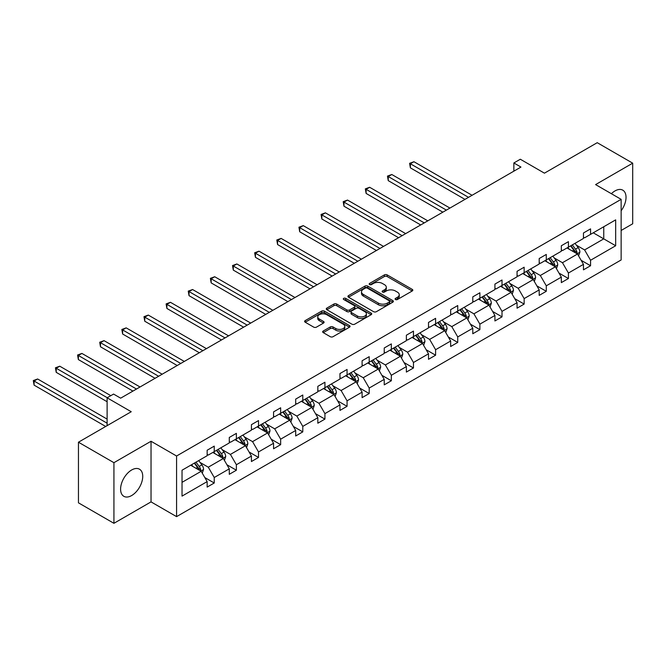 <?xml version="1.0" encoding="UTF-8"?>
<svg xmlns="http://www.w3.org/2000/svg" width="666" height="666" viewBox="0 0 666 666"><rect width="100%" height="100%" fill="white"/><g stroke="black" fill="none" stroke-linecap="round" stroke-linejoin="round"><path stroke-width="1" d="M395.487 299.517A1.382 0.799 0 0 0 397.435 299.517L412.237 290.975A1.973 1.141 0 0 0 412.812 290.168A1.973 1.141 0 0 0 412.237 289.369L387.162 274.892A1.973 1.141 0 0 0 384.382 274.892L369.58 283.433A1.382 0.799 0 0 0 369.18 283.999A1.382 0.799 0 0 0 369.58 284.557A1.382 0.799 0 0 0 371.536 284.557L373.451 283.458A6.302 3.638 0 0 1 382.359 283.458L384.449 284.657A6.302 3.638 0 0 1 386.297 287.237A6.302 3.638 0 0 1 384.449 289.81L382.534 290.909A1.382 0.799 0 0 0 382.134 291.475A1.382 0.799 0 0 0 382.534 292.041A1.382 0.799 0 0 0 384.482 292.041L386.397 290.934A6.302 3.638 0 0 1 395.313 290.934L397.402 292.141A6.302 3.638 0 0 1 399.25 294.713A6.302 3.638 0 0 1 397.402 297.286L395.487 298.393A1.382 0.799 0 0 0 395.088 298.951A1.382 0.799 0 0 0 395.487 299.517L395.487 298.393M131.66 495.537A15.651 9.041 120 0 0 141.891 481.743A15.651 9.041 120 0 0 139.485 469.197A15.651 9.041 120 0 0 131.66 469.98A15.651 9.041 120 0 0 121.437 483.766A15.651 9.041 120 0 0 123.834 496.312A15.651 9.041 120 0 0 131.66 495.537M621.137 210.772A15.651 9.041 120 0 0 622.785 190.168A15.651 9.041 120 0 0 614.959 190.942A15.651 9.041 120 0 0 611.371 193.706M621.137 230.469L632.7 223.793L632.7 163.17L597.227 142.691L544.438 173.168L520.321 159.241L513.861 162.97L513.861 171.162M113.928 523.31L151.032 501.889L151.032 441.258L113.928 462.687L113.928 523.31L78.455 502.83L78.455 442.207L131.235 411.73L107.118 397.802L107.118 425.657M113.928 462.687L78.455 442.207M323.235 331.019A1.973 1.141 0 0 0 322.66 331.826A1.973 1.141 0 0 0 323.235 332.625L330.269 336.688A1.973 1.141 0 0 0 333.058 336.688L349.492 327.197A1.973 1.141 0 0 0 350.066 326.398A1.973 1.141 0 0 0 349.492 325.591L324.417 311.114A1.973 1.141 0 0 0 321.636 311.114L305.203 320.604A1.973 1.141 0 0 0 304.62 321.412A1.973 1.141 0 0 0 305.203 322.211L313.694 327.123A1.973 1.141 0 0 0 316.483 327.123L323.518 323.06A1.973 1.141 0 0 0 324.092 322.252A1.973 1.141 0 0 0 323.518 321.453L319.305 319.014A5.27 3.039 0 0 1 317.757 316.866A5.27 3.039 0 0 1 321.012 314.052A5.27 3.039 0 0 1 326.756 314.718L343.256 324.242A5.27 3.039 0 0 1 344.805 326.398A5.27 3.039 0 0 1 341.55 329.204A5.27 3.039 0 0 1 335.806 328.546L333.058 326.956A1.973 1.141 0 0 0 330.269 326.956L323.235 331.019L323.235 332.625M107.118 397.802L113.57 394.072L120.663 398.168L520.954 167.066L513.861 162.97M151.032 441.258L176.573 456.01L621.137 199.342L621.137 259.965L176.573 516.633L176.573 456.01M632.7 163.17L595.595 184.599L621.137 199.342M373.584 311.68A1.973 1.141 0 0 0 376.373 311.68L392.807 302.189A1.973 1.141 0 0 0 393.381 301.39A1.973 1.141 0 0 0 392.807 300.582L367.74 286.105A1.973 1.141 0 0 0 364.951 286.105L348.518 295.596A1.973 1.141 0 0 0 347.935 296.403A1.973 1.141 0 0 0 348.518 297.202L373.584 311.68M344.264 299.817A1.382 0.799 0 0 1 345.662 300.008L345.662 298.368L371.145 313.087A1.973 1.141 0 0 1 371.728 313.894A1.973 1.141 0 0 1 371.145 314.693L354.712 324.184A1.973 1.141 0 0 1 351.931 324.184L326.856 309.707L326.856 308.1A1.973 1.141 0 0 0 326.282 308.907A1.973 1.141 0 0 0 326.856 309.707M326.856 308.1L333.891 304.037A1.973 1.141 0 0 1 336.68 304.037L346.844 309.906A1.973 1.141 0 0 0 349.633 309.906L354.295 307.217A1.973 1.141 0 0 0 354.87 306.41A1.973 1.141 0 0 0 354.295 305.611L343.714 299.5A1.382 0.799 0 0 1 343.306 298.934A1.382 0.799 0 0 1 344.155 298.202A1.382 0.799 0 0 1 345.662 298.368M182.034 470.221L207.151 455.719L207.151 450.233L214.244 446.137L214.244 451.623L229.287 442.94L229.287 437.454L236.38 433.358L236.38 438.844L251.423 430.161L251.423 424.675L258.516 420.579L258.516 426.065L273.56 417.382L273.56 411.896L280.652 407.792L280.652 413.286L295.696 404.603L295.696 399.109L302.789 395.013L302.789 400.507L317.832 391.824L317.832 386.33L324.925 382.234L324.925 387.729L339.968 379.037L339.968 373.551L347.061 369.455L347.061 374.941L362.104 366.258L362.104 360.772L369.197 356.676L369.197 362.162L384.24 353.48L384.24 347.993L391.333 343.897L391.333 349.384L406.377 340.701L406.377 335.214L413.469 331.119L413.469 336.605L428.513 327.922L428.513 322.436L435.606 318.331L435.606 323.826L450.649 315.143L450.649 309.648L457.742 305.552L457.742 311.047L472.785 302.364L472.785 296.87L479.878 292.774L479.878 298.268L494.921 289.577L494.921 284.091L502.014 279.995L502.014 285.481L517.057 276.798L517.057 271.312L524.15 267.216L524.15 272.702L539.194 264.019L539.194 258.533L546.287 254.437L546.287 259.923L561.33 251.24L561.33 245.754L568.423 241.658L568.423 247.144L583.466 238.461L583.466 232.975L590.559 228.879L590.559 234.365L615.675 219.863L615.675 245.754L590.559 260.256L590.559 265.742L583.466 269.838L583.466 264.352L568.423 273.035L568.423 278.521L561.33 282.617L561.33 277.131L546.287 285.814L546.287 291.3L539.194 295.396L539.194 289.91L524.15 298.593L524.15 304.079L517.057 308.175L517.057 302.689L502.014 311.372L502.014 316.858L494.921 320.954L494.921 315.468L479.878 324.151L479.878 329.645L472.785 333.741L472.785 328.246L457.742 336.929L457.742 342.424L450.649 346.52L450.649 341.025L435.606 349.717L435.606 355.203L428.513 359.299L428.513 353.812L413.469 362.495L413.469 367.982L406.377 372.078L406.377 366.591L391.333 375.274L391.333 380.761L384.24 384.856L384.24 379.37L369.197 388.053L369.197 393.539L362.104 397.635L362.104 392.149L347.061 400.832L347.061 406.318L339.968 410.414L339.968 404.928L324.925 413.611L324.925 419.105L317.832 423.201L317.832 417.707L302.789 426.39L302.789 431.884L295.696 435.98L295.696 430.486L280.652 439.169L280.652 444.663L273.56 448.759L273.56 443.273L258.516 451.956L258.516 457.442L251.423 461.538L251.423 456.052L236.38 464.735L236.38 470.221L229.287 474.317L229.287 468.831L214.244 477.514L214.244 483L207.151 487.096L207.151 481.61L182.034 496.112L182.034 470.221M212.829 452.447L223.326 458.508L208.283 467.191L200.075 462.445M208.283 467.191L214.244 477.514M223.326 458.508L229.287 468.831M207.151 454.412L208.283 455.069L214.244 451.623M234.965 439.668L245.463 445.729L230.419 454.412L222.211 449.667M230.419 454.412L236.38 464.735M245.463 445.729L251.423 456.052M229.287 441.633L230.419 442.282L236.38 438.844M257.101 426.881L267.599 432.95L252.556 441.633L244.347 436.888M252.556 441.633L258.516 451.956M267.599 432.95L273.56 443.273M251.423 428.854L252.556 429.503L258.516 426.065M279.237 414.102L289.735 420.163L274.692 428.854L266.483 424.109M274.692 428.854L280.652 439.169M289.735 420.163L295.696 430.486M273.56 416.067L274.692 416.725L280.652 413.286M301.373 401.323L311.871 407.384L296.828 416.067L288.619 411.33M296.828 416.067L302.789 426.39M311.871 407.384L317.832 417.707M295.696 403.288L296.828 403.946L302.789 400.507M323.51 388.544L334.007 394.605L318.964 403.288L310.756 398.551M318.964 403.288L324.925 413.611M334.007 394.605L339.968 404.928M317.832 390.509L318.964 391.167L324.925 387.729M345.646 375.766L356.144 381.826L341.1 390.509L332.892 385.772M341.1 390.509L347.061 400.832M356.144 381.826L362.104 392.149M339.968 377.73L341.1 378.388L347.061 374.941M367.782 362.987L378.28 369.047L363.236 377.73L355.028 372.985M363.236 377.73L369.197 388.053M378.28 369.047L384.24 379.37M362.104 364.951L363.236 365.609L369.197 362.162M389.918 350.208L400.416 356.268L385.373 364.951L377.164 360.206M385.373 364.951L391.333 375.274M400.416 356.268L406.377 366.591M384.24 352.172L385.373 352.822L391.333 349.384M412.054 337.421L422.552 343.49L407.509 352.172L399.3 347.427M407.509 352.172L413.469 362.495M422.552 343.49L428.513 353.812M406.377 339.394L407.509 340.043L413.469 336.605M434.19 324.642L444.688 330.702L429.645 339.394L421.436 334.648M429.645 339.394L435.606 349.717M444.688 330.702L450.649 341.025M428.513 326.606L429.645 327.264L435.606 323.826M456.318 311.863L466.824 317.923L451.781 326.606L443.573 321.869M451.781 326.606L457.742 336.929M466.824 317.923L472.785 328.246M450.649 313.828L451.781 314.485L457.742 311.047M478.454 299.084L488.961 305.145L473.917 313.828L465.7 309.091M473.917 313.828L479.878 324.151M488.961 305.145L494.921 315.468M472.785 301.049L473.917 301.706L479.878 298.268M500.591 286.305L511.097 292.366L496.053 301.049L487.837 296.312M496.053 301.049L502.014 311.372M511.097 292.366L517.057 302.689M494.921 288.27L496.053 288.927L502.014 285.481M522.727 273.526L533.233 279.587L518.19 288.27L509.973 283.525M518.19 288.27L524.15 298.593M533.233 279.587L539.194 289.91M517.057 275.491L518.19 276.149L524.15 272.702M544.863 260.747L555.369 266.808L540.326 275.491L532.109 270.746M540.326 275.491L546.287 285.814M555.369 266.808L561.33 277.131M539.194 262.712L540.326 263.361L546.287 259.923M566.999 247.96L577.505 254.029L562.462 262.712L554.245 257.967M562.462 262.712L568.423 273.035M577.505 254.029L583.466 264.352M561.33 249.933L562.462 250.583L568.423 247.144M593.256 232.809L603.754 238.869L584.598 249.933L576.381 245.188M584.598 249.933L590.559 260.256M615.675 245.754L603.754 238.869L603.754 226.748L615.675 219.863M151.032 501.889L176.573 516.633M583.466 237.146L584.598 237.804L590.559 234.365M182.034 482.342L201.19 471.287L190.692 465.226M201.19 471.287L207.151 481.61M581.118 260.289L590.559 265.742M558.982 273.077L568.423 278.521M536.846 285.856L546.287 291.3M514.71 298.634L524.15 304.079M492.574 311.413L502.014 316.858M470.437 324.192L479.878 329.645M448.301 336.971L457.742 342.424M426.173 349.75L435.606 355.203M404.037 362.537L413.469 367.982M381.901 375.316L391.333 380.761M359.765 388.095L369.197 393.539M337.629 400.874L347.061 406.318M315.493 413.653L324.925 419.105M293.356 426.431L302.789 431.884M271.22 439.21L280.652 444.663M249.084 451.998L258.516 457.442M226.948 464.776L236.38 470.221M204.812 477.555L214.244 483M396.037 299.708L397.402 298.926A6.302 3.638 0 0 0 399.25 296.353L399.25 294.713M386.297 287.237L386.297 288.869A6.302 3.638 0 0 1 384.449 291.442L383.083 292.232M412.212 290.992L387.162 276.532A1.973 1.141 0 0 0 384.382 276.532L370.13 284.757M392.782 302.206L367.74 287.745A1.973 1.141 0 0 0 364.951 287.745L348.543 297.219L348.518 295.596M389.327 301.948A1.382 0.799 0 0 0 389.727 301.39A1.382 0.799 0 0 0 389.327 300.824L367.316 288.12A1.382 0.799 0 0 0 365.368 288.12L363.353 289.285A6.302 3.638 0 0 0 361.505 291.858A6.302 3.638 0 0 0 363.353 294.43L378.388 303.113A6.302 3.638 0 0 0 387.304 303.113L389.327 301.948L389.327 303.588A1.382 0.799 0 0 0 389.727 303.022L389.727 301.39M361.505 291.858L361.505 293.498A6.302 3.638 0 0 0 363.353 296.07L363.353 294.43M389.327 303.588L387.304 304.753A6.302 3.638 0 0 1 378.388 304.753L363.353 296.07M326.881 309.723L333.891 305.677L333.891 304.037M354.87 306.41L354.87 308.05A1.973 1.141 0 0 1 354.295 308.858L349.633 311.546A1.973 1.141 0 0 1 346.844 311.546L336.68 305.677A1.973 1.141 0 0 0 333.891 305.677M345.662 300.008L371.12 314.71M357.392 316A5.27 3.039 0 0 0 363.137 316.658A5.27 3.039 0 0 0 366.392 313.853A5.27 3.039 0 0 0 364.843 311.696L359.032 308.341A1.973 1.141 0 0 0 356.243 308.341L351.581 311.039A1.973 1.141 0 0 0 351.007 311.838A1.973 1.141 0 0 0 351.581 312.645L357.392 316L357.392 317.64A5.27 3.039 0 0 0 363.137 318.298A5.27 3.039 0 0 0 366.392 315.493L366.392 313.853M351.007 311.838L351.007 313.478A1.973 1.141 0 0 0 351.581 314.285L351.581 312.645M357.392 317.64L351.581 314.285M344.805 326.398L344.805 328.03A5.27 3.039 0 0 1 341.55 330.844A5.27 3.039 0 0 1 335.806 330.186L333.058 328.596A1.973 1.141 0 0 0 330.269 328.596L323.26 332.642M317.757 316.866L317.757 318.506A5.27 3.039 0 0 0 319.305 320.654L319.305 319.014M323.493 323.077L319.305 320.654M349.492 325.591L349.492 327.197L324.417 312.754A1.973 1.141 0 0 0 321.636 312.754L305.228 322.227M578.579 255.894L579.886 252.123A5.32 3.072 -120 0 0 578.188 247.594L574.999 243.348M569.288 249.284L567.907 247.444M472.069 195.288L413.936 161.721L410.389 163.769L410.389 167.865L464.976 199.384M576.714 253.571L577.014 252.356A5.32 3.072 -120 0 0 575.491 249.151L572.31 244.905M570.978 245.671L574.483 250.349A2.706 1.565 60 0 1 574.974 251.174L577.014 252.356M570.604 245.887L573.792 250.133A5.32 3.072 60 0 1 575.116 252.647M410.389 167.865L409.607 163.32L468.523 197.336M409.607 163.32L413.936 161.721M556.443 268.673L557.75 264.901A5.32 3.072 -120 0 0 556.052 260.381L552.863 256.127M547.152 262.063L545.77 260.223M449.933 208.067L391.799 174.5L388.253 176.548L388.253 180.644L442.84 212.163M554.578 266.35L554.878 265.135A5.32 3.072 -120 0 0 553.354 261.929L550.174 257.684M548.842 258.45L552.347 263.128A2.706 1.565 60 0 1 552.838 263.952L554.878 265.135M548.468 258.666L551.656 262.92A5.32 3.072 60 0 1 552.98 265.426M388.253 180.644L387.47 176.099L446.387 210.115M387.47 176.099L391.799 174.5M534.307 281.452L535.614 277.689A5.32 3.072 -120 0 0 533.916 273.16L530.727 268.906M525.016 274.842L523.634 273.002M427.797 220.846L369.663 187.279L366.117 189.327L366.117 193.431L420.704 224.941M532.442 279.129L532.742 277.913A5.32 3.072 -120 0 0 531.218 274.717L528.038 270.463M526.706 271.228L530.211 275.907A2.706 1.565 60 0 1 530.702 276.731L532.742 277.913M526.331 271.445L529.52 275.699A5.32 3.072 60 0 1 530.844 278.205M366.117 193.431L365.334 188.878L424.25 222.894M365.334 188.878L369.663 187.279M512.171 294.23L513.478 290.468A5.32 3.072 -120 0 0 511.779 285.939L508.591 281.685M502.88 287.62L501.498 285.781M405.661 233.624L347.527 200.066L343.981 202.114L343.981 206.21L398.568 237.72M510.306 291.916L510.606 290.692A5.32 3.072 -120 0 0 509.082 287.496L505.902 283.241M504.57 284.007L508.075 288.694A2.706 1.565 60 0 1 508.566 289.51L510.606 290.692M504.195 284.224L507.384 288.478A5.32 3.072 60 0 1 508.707 290.984M343.981 206.21L343.206 201.665L402.114 235.672M343.206 201.665L347.527 200.066M490.034 307.018L491.342 303.246A5.32 3.072 -120 0 0 489.643 298.718L486.463 294.464M480.744 300.408L479.362 298.559M383.533 246.403L325.391 212.845L321.845 214.893L321.845 218.989L376.432 250.499M488.17 304.695L488.469 303.471A5.32 3.072 -120 0 0 486.946 300.274L483.766 296.02M482.434 296.786L485.939 301.473A2.706 1.565 60 0 1 486.43 302.289L488.469 303.471M482.059 297.003L485.248 301.257A5.32 3.072 60 0 1 486.571 303.771M321.845 218.989L321.07 214.444L379.978 248.451M321.07 214.444L325.391 212.845M467.898 319.797L469.205 316.025A5.32 3.072 -120 0 0 467.507 311.497L464.327 307.242M458.608 313.187L457.226 311.338M361.397 259.191L303.255 225.624L299.708 227.672L299.708 231.768L354.295 263.286M466.033 317.474L466.333 316.25A5.32 3.072 -120 0 0 464.81 313.053L461.63 308.799M460.298 309.573L463.802 314.252A2.706 1.565 60 0 1 464.294 315.076L466.333 316.25M459.923 309.782L463.111 314.036A5.32 3.072 60 0 1 464.435 316.55M299.708 231.768L298.934 227.223L357.842 261.238M298.934 227.223L303.255 225.624M445.762 332.575L447.069 328.804A5.32 3.072 -120 0 0 445.371 324.275L442.191 320.021M436.471 325.965L435.089 324.117M339.26 271.969L281.119 238.403L277.572 240.451L277.572 244.547L332.159 276.065M443.906 330.253L444.197 329.029A5.32 3.072 -120 0 0 442.674 325.832L439.493 321.578M438.161 322.352L441.666 327.031A2.706 1.565 60 0 1 442.157 327.855L444.197 329.029M437.787 322.56L440.975 326.815A5.32 3.072 60 0 1 442.299 329.329M277.572 244.547L276.798 240.001L335.706 274.017M276.798 240.001L281.119 238.403M423.626 345.354L424.933 341.583A5.32 3.072 -120 0 0 423.235 337.054L420.055 332.809M414.335 338.744L412.953 336.904M317.124 284.748L258.991 251.182L255.436 253.23L255.436 257.326L310.023 288.844M421.769 343.032L422.061 341.816A5.32 3.072 -120 0 0 420.537 338.611L417.357 334.357M416.025 335.131L419.53 339.81A2.706 1.565 60 0 1 420.021 340.634L422.061 341.816M415.651 335.348L418.839 339.593A5.32 3.072 60 0 1 420.163 342.108M255.436 257.326L254.662 252.78L313.578 286.796M254.662 252.78L258.991 251.182M401.49 358.133L402.797 354.362A5.32 3.072 -120 0 0 401.099 349.833L397.918 345.587M392.199 351.523L390.817 349.683M294.988 297.527L236.855 263.961L233.3 266.009L233.3 270.105L287.887 301.623M399.633 355.81L399.925 354.595A5.32 3.072 -120 0 0 398.401 351.39L395.221 347.144M393.889 347.91L397.394 352.589A2.706 1.565 60 0 1 397.885 353.413L399.925 354.595M393.514 348.127L396.703 352.381A5.32 3.072 60 0 1 398.027 354.886M233.3 270.105L232.526 265.559L291.442 299.575M232.526 265.559L236.855 263.961M379.354 370.912L380.661 367.149A5.32 3.072 -120 0 0 378.962 362.62L375.782 358.366M370.063 364.302L368.681 362.462M272.852 310.306L214.718 276.74L211.164 278.788L211.164 282.892L265.751 314.402M377.497 368.589L377.788 367.374A5.32 3.072 -120 0 0 376.273 364.177L373.085 359.923M371.753 360.689L375.258 365.368A2.706 1.565 60 0 1 375.749 366.192L377.788 367.374M371.378 360.905L374.567 365.159A5.32 3.072 60 0 1 375.89 367.665M211.164 282.892L210.389 278.338L269.305 312.354M210.389 278.338L214.718 276.74M357.226 383.691L358.524 379.928A5.32 3.072 -120 0 0 356.826 375.399L353.646 371.145M347.927 377.081L346.553 375.241M250.716 323.085L192.582 289.527L189.036 291.575L189.036 295.671L243.623 327.181M355.361 381.377L355.652 380.153A5.32 3.072 -120 0 0 354.137 376.956L350.949 372.702M349.617 373.468L353.122 378.146A2.706 1.565 60 0 1 353.613 378.971L355.652 380.153M349.242 373.684L352.431 377.938A5.32 3.072 60 0 1 353.754 380.444M189.036 295.671L188.253 291.117L247.169 325.133M188.253 291.117L192.582 289.527M335.09 396.478L336.388 392.707A5.32 3.072 -120 0 0 334.69 388.178L331.51 383.924M325.791 389.868L324.417 388.02M228.58 335.864L170.446 302.306L166.9 304.354L166.9 308.45L221.487 339.96M333.225 394.155L333.516 392.932A5.32 3.072 -120 0 0 332.001 389.735L328.813 385.481M327.481 386.247L330.985 390.934A2.706 1.565 60 0 1 331.477 391.75L333.516 392.932M327.106 386.463L330.294 390.717A5.32 3.072 60 0 1 331.618 393.231M166.9 308.45L166.117 303.904L225.033 337.912M166.117 303.904L170.446 302.306M312.953 409.257L314.252 405.486A5.32 3.072 -120 0 0 312.554 400.957L309.374 396.703M303.663 402.647L302.281 400.799M206.443 348.651L148.31 315.085L144.763 317.133L144.763 321.228L199.35 352.747M311.089 406.934L311.38 405.711A5.32 3.072 -120 0 0 309.865 402.514L306.676 398.26M305.344 399.034L308.849 403.713A2.706 1.565 60 0 1 309.34 404.537L311.38 405.711M304.97 399.242L308.158 403.496A5.32 3.072 60 0 1 309.482 406.01M144.763 321.228L143.981 316.683L202.897 350.699M143.981 316.683L148.31 315.085M290.817 422.036L292.116 418.265A5.32 3.072 -120 0 0 290.426 413.736L287.237 409.482M281.527 415.426L280.145 413.578M184.307 361.43L126.174 327.863L122.627 329.911L122.627 334.007L177.214 365.526M288.952 419.713L289.252 418.489A5.32 3.072 -120 0 0 287.729 415.293L284.54 411.039M283.208 411.813L286.713 416.491A2.706 1.565 60 0 1 287.204 417.316L289.252 418.489M282.834 412.021L286.022 416.275A5.32 3.072 60 0 1 287.346 418.789M122.627 334.007L121.845 329.462L180.761 363.478M121.845 329.462L126.174 327.863M268.681 434.815L269.98 431.044A5.32 3.072 -120 0 0 268.29 426.515L265.101 422.261M259.39 428.205L258.008 426.365M162.171 374.209L104.038 340.642L100.491 342.69L100.491 346.786L155.078 378.305M266.816 432.492L267.116 431.268A5.32 3.072 -120 0 0 265.592 428.072L262.404 423.817M261.072 424.592L264.577 429.27A2.706 1.565 60 0 1 265.068 430.094L267.116 431.268M260.697 424.808L263.886 429.054A5.32 3.072 60 0 1 265.21 431.568M100.491 346.786L99.709 342.241L158.625 376.257M99.709 342.241L104.038 340.642M246.545 447.594L247.844 443.822A5.32 3.072 -120 0 0 246.154 439.294L242.965 435.048M237.254 440.984L235.872 439.144M140.035 386.988L81.901 353.421L78.355 355.469L78.355 359.565L132.942 391.084M244.68 445.271L244.98 444.055A5.32 3.072 -120 0 0 243.456 440.85L240.268 436.605M238.936 437.371L242.441 442.049A2.706 1.565 60 0 1 242.932 442.873L244.98 444.055M238.57 437.587L241.75 441.841A5.32 3.072 60 0 1 243.073 444.347M78.355 359.565L77.572 355.02L136.488 389.036M77.572 355.02L81.901 353.421M224.409 460.373L225.707 456.61A5.32 3.072 -120 0 0 224.017 452.081L220.829 447.827M215.118 453.762L213.736 451.923M110.806 395.671L59.765 366.2L56.219 368.248L56.219 372.344L107.118 401.731M222.544 458.05L222.844 456.834A5.32 3.072 -120 0 0 221.32 453.638L218.132 449.383M216.8 450.149L220.304 454.828A2.706 1.565 60 0 1 220.796 455.652L222.844 456.834M216.433 450.366L219.614 454.62A5.32 3.072 60 0 1 220.937 457.126M56.219 372.344L55.436 367.798L107.259 397.719M55.436 367.798L59.765 366.2M202.273 473.151L203.571 469.388A5.32 3.072 -120 0 0 201.881 464.86L198.693 460.606M192.982 466.541L191.6 464.702M107.118 419.105L37.629 378.987L34.083 381.035L34.083 385.131L105.694 426.473M200.408 470.837L200.707 469.613A5.32 3.072 -120 0 0 199.184 466.416L195.995 462.162M194.663 462.928L198.168 467.607A2.706 1.565 60 0 1 198.659 468.431L200.707 469.613M194.297 463.145L197.477 467.399A5.32 3.072 60 0 1 198.801 469.905M34.083 385.131L33.3 380.577L107.118 423.201M33.3 380.577L37.629 378.987M397.402 298.926L397.402 297.286M382.534 292.041L382.534 290.909M384.449 291.442L384.449 289.81M369.58 284.557L369.58 283.433M384.382 276.532L384.382 274.892M387.162 276.532L387.162 274.892M412.237 290.975L412.237 289.369M364.951 287.745L364.951 286.105M367.74 287.745L367.74 286.105M392.807 302.189L392.807 300.582M378.388 304.753L378.388 303.113M387.304 304.753L387.304 303.113M336.68 305.677L336.68 304.037M346.844 311.546L346.844 309.906M349.633 311.546L349.633 309.906M354.295 308.858L354.295 307.217M371.145 314.693L371.145 313.087M330.269 328.596L330.269 326.956M333.058 328.596L333.058 326.956M335.806 330.186L335.806 328.546M323.518 323.06L323.518 321.453M305.203 322.211L305.203 320.604M321.636 312.754L321.636 311.114M324.417 312.754L324.417 311.114M577.122 253.804L579.853 252.231M575.491 249.151L578.188 247.594M572.277 251.007L573.792 250.133M554.986 266.583L557.717 265.01M553.354 261.929L556.052 260.381M550.141 263.786L551.656 262.92M532.85 279.362L535.581 277.789M531.218 274.717L533.916 273.16M528.005 276.573L529.52 275.699M510.714 292.141L513.444 290.567M509.082 287.496L511.779 285.939M505.869 289.352L507.384 288.478M488.578 304.928L491.308 303.346M486.946 300.274L489.643 298.718M483.732 302.131L485.248 301.257M466.441 317.707L469.172 316.125M464.81 313.053L467.507 311.497M461.596 314.91L463.111 314.036M444.305 330.486L447.036 328.904M442.674 325.832L445.371 324.275M439.46 327.689L440.975 326.815M422.169 343.265L424.9 341.691M420.537 338.611L423.235 337.054M417.324 340.468L418.839 339.593M400.033 356.044L402.764 354.47M398.401 351.39L401.099 349.833M395.188 353.246L396.703 352.381M377.897 368.822L380.627 367.249M376.273 364.177L378.962 362.62M373.052 366.034L374.567 365.159M355.761 381.601L358.491 380.028M354.137 376.956L356.826 375.399M350.915 378.812L352.431 377.938M333.624 394.389L336.355 392.807M332.001 389.735L334.69 388.178M328.779 391.591L330.294 390.717M311.488 407.167L314.219 405.586M309.865 402.514L312.554 400.957M306.643 404.37L308.158 403.496M289.352 419.946L292.083 418.365M287.729 415.293L290.426 413.736M284.507 417.149L286.022 416.275M267.216 432.725L269.946 431.152M265.592 428.072L268.29 426.515M262.379 429.928L263.886 429.054M245.08 445.504L247.81 443.931M243.456 440.85L246.154 439.294M240.243 442.707L241.75 441.841M222.944 458.283L225.674 456.71M221.32 453.638L224.017 452.081M218.107 455.494L219.614 454.62M200.807 471.062L203.538 469.488M199.184 466.416L201.881 464.86M195.971 468.273L197.477 467.399"/></g></svg>
